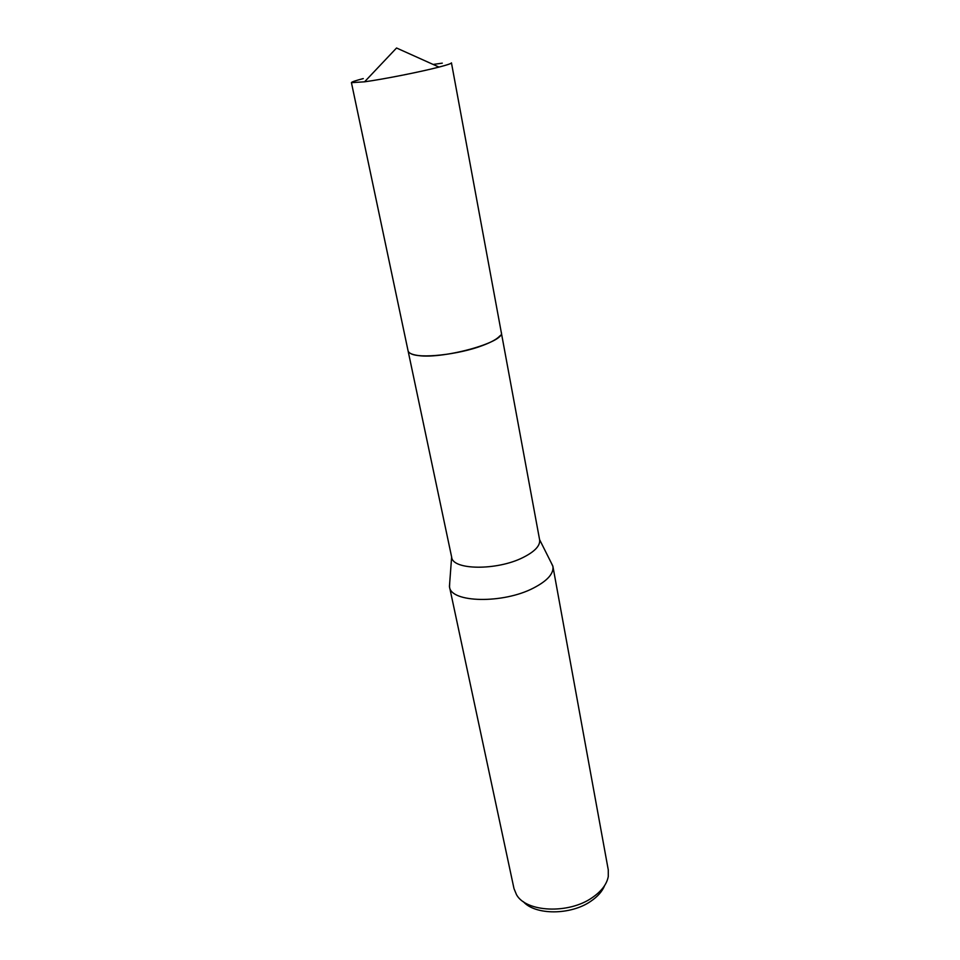 <?xml version="1.0" encoding="UTF-8"?>
<svg xmlns="http://www.w3.org/2000/svg" width="960" height="960" viewBox="0 0 960 960"><rect width="100%" height="100%" fill="white"/><g stroke="black" fill="none" stroke-linecap="round" stroke-linejoin="round"><path stroke-width="1.44" d="M410.628 353.52C419.376 358.92 458.712 354.672 482.556 345.528C491.412 342.204 497.208 338.964 499.944 335.832M451.632 557.004L451.692 557.28C452.628 570.192 496.98 570.72 522.96 557.544C534.78 551.616 540.336 545.712 539.628 539.868L501.3 332.52M449.736 582.372L449.52 586.92C450.744 602.82 503.148 604.008 533.616 587.976C547.38 580.812 553.824 573.624 552.924 566.448L550.992 562.32M449.52 586.92L513.996 888.6L516.516 894.708C526.104 912.276 568.632 914.304 592.2 897.66C601.428 891.348 606.792 884.304 608.28 876.54L608.28 869.928L552.924 566.448M523.32 901.656C535.224 915.312 570.804 915.3 590.832 901.236C597.708 896.568 602.304 891.348 604.62 885.552M363.276 78.588C355.44 80.628 351.492 81.984 351.432 82.656L408.06 350.772C408.516 352.8 411.18 354.264 416.028 355.152C429.732 357.888 462.288 353.22 482.556 345.528M351.432 82.656L364.56 81.816C383.256 79.272 420.732 71.856 438.996 67.08C447.3 64.932 451.452 63.516 451.452 62.856L501.264 332.304C506.04 342.348 439.584 360.384 416.028 355.152M442.296 63.156L433.14 64.452M539.58 539.604L552.816 565.98M451.632 557.028L449.436 586.44M408.108 350.976L451.692 557.28M438.996 67.08L396.54 48L364.56 81.816"/></g></svg>
